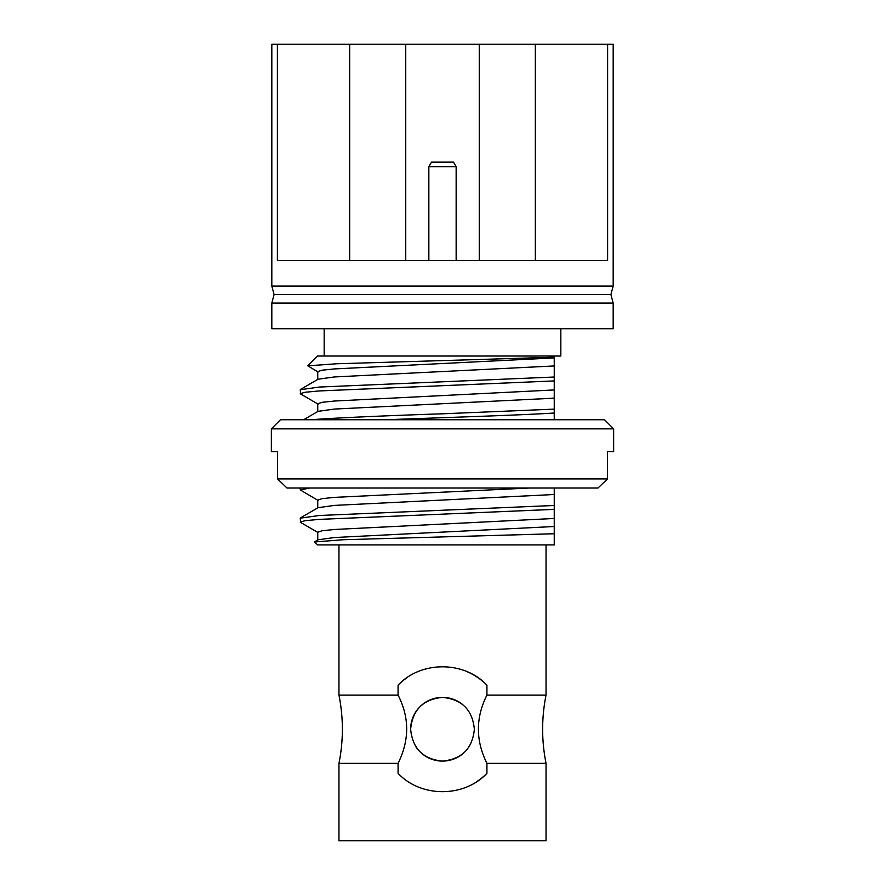 <?xml version="1.0" encoding="UTF-8"?>
<svg xmlns="http://www.w3.org/2000/svg" width="885" height="885" viewBox="0 0 885 885"><rect width="100%" height="100%" fill="white"/><g stroke="black" fill="none" stroke-linecap="round" stroke-linejoin="round"><path stroke-width="1.33" d="M318.091 532.56L300.568 522.415L300.269 518.167L319.319 515.49L554.242 505.479L554.242 533.744L343.148 539.728L314.651 541.974L317.582 544.906L554.242 544.906L554.242 533.744M300.269 522.062L305.281 520.657L319.319 519.384L554.242 509.373M318.091 500.445L300.269 489.936L309.927 488.011M277.525 478.907L286.994 488.011L277.525 478.907L607.475 478.907L598.006 488.011L607.475 478.907L607.475 451.604L613.637 451.604L613.637 428.849L271.363 428.849L271.363 451.604L277.525 451.604L277.525 478.907M271.363 428.849L280.468 419.744L604.532 419.744L613.637 428.849M311.52 419.744C330.426 418.096 388.205 415.563 442.5 413.804L554.242 409.135L554.242 419.744M386.424 419.744C443.142 417.554 515.004 415.419 554.242 413.041M318.091 404.102L300.568 393.958L300.269 389.721L319.319 387.044L554.242 377.021L554.242 409.135M300.269 393.615L305.281 392.21L319.319 390.938L554.242 380.926M318.091 371.988L307.781 365.837L317.582 356.024L560.836 356.024L560.836 328.711M271.817 328.711L613.183 328.711L613.183 303.068L271.817 303.068L271.817 328.711M554.242 366.866L554.242 373.337M307.781 365.837L336.754 363.757L554.242 357.23L554.242 356.024M286.994 488.011L598.006 488.011M554.242 357.23L554.242 377.021M554.242 488.011L554.242 505.479M300.568 517.825L318.091 507.68L334.464 505.401L550.536 494.693L554.242 494.394L554.242 492.303M554.242 417.388L554.242 416.426M303.577 419.744L318.091 411.337L334.464 409.058L550.536 398.361L554.242 398.062L554.242 395.971M317.748 411.735L317.748 403.704L322.151 402.299L334.464 401.027L554.242 389.931M466.926 671.615A62.581 62.581 0 0 1 486.927 685.156L486.927 695.101C475.566 717.79 475.566 740.546 486.927 763.379L546.045 763.379L546.045 840.75L338.955 840.75L338.955 763.379L398.073 763.379C409.534 740.181 409.534 717.425 398.073 695.101L398.073 685.156A62.581 62.581 0 0 1 407.343 677.467M338.955 544.906L338.955 695.101L398.073 695.101M486.927 695.101L546.045 695.101C541.498 717.857 541.498 740.623 546.045 763.379M410.64 729.24C412.532 748.588 423.141 759.208 442.478 761.1C461.837 759.208 472.468 748.599 474.36 729.251C472.501 709.914 461.881 699.294 442.511 697.38C423.174 699.25 412.543 709.87 410.64 729.24A31.86 31.86 0 0 0 410.751 731.84M410.817 725.932A31.86 31.86 0 0 1 462.545 704.471M474.36 729.251A31.86 31.86 0 0 1 474.327 730.733M461.87 754.529A31.86 31.86 0 0 1 420.829 752.593M419.977 751.774A31.86 31.86 0 0 1 416.16 747.161M477.657 781.012A62.581 62.581 0 0 0 486.927 773.324C464.039 797.805 420.873 797.75 398.073 773.324L398.073 763.379M486.927 763.379L486.927 773.324M486.927 685.156C464.127 660.73 420.961 660.675 398.073 685.156M324.164 328.711L324.164 356.024M271.817 303.068L274.096 294.583L610.904 294.583L613.183 303.068M274.096 294.583L271.817 286.087L613.183 286.087L610.904 294.583M405.739 260.444L405.739 44.25L271.817 44.25L271.817 286.087M613.183 286.087L613.183 44.25L607.608 44.25L607.608 260.444L277.392 260.444L277.392 44.25M405.739 44.25L607.608 44.25M479.261 260.444L479.261 44.25M535.337 260.444L535.337 44.25M349.663 260.444L349.663 44.25M317.748 379.621L317.748 371.589L322.151 370.184L334.464 368.923L554.242 357.916M300.568 389.367L318.091 379.223L334.464 376.944L554.242 365.947M317.748 508.078L317.748 500.047L322.151 498.642L334.464 497.37L529.717 488.011M317.748 540.182L317.748 532.162L322.151 530.746L334.464 529.484L554.242 518.477M314.739 541.731L318.091 539.795L334.464 537.516L554.242 526.509M456.151 166.679L428.849 166.679L431.471 162.132L453.529 162.132L456.151 166.679L456.151 260.444M428.849 166.679L428.849 260.444M300.269 488.011L300.269 489.936M338.955 763.379C343.502 740.623 343.502 717.857 338.955 695.101M546.045 544.906L546.045 695.101"/></g></svg>
